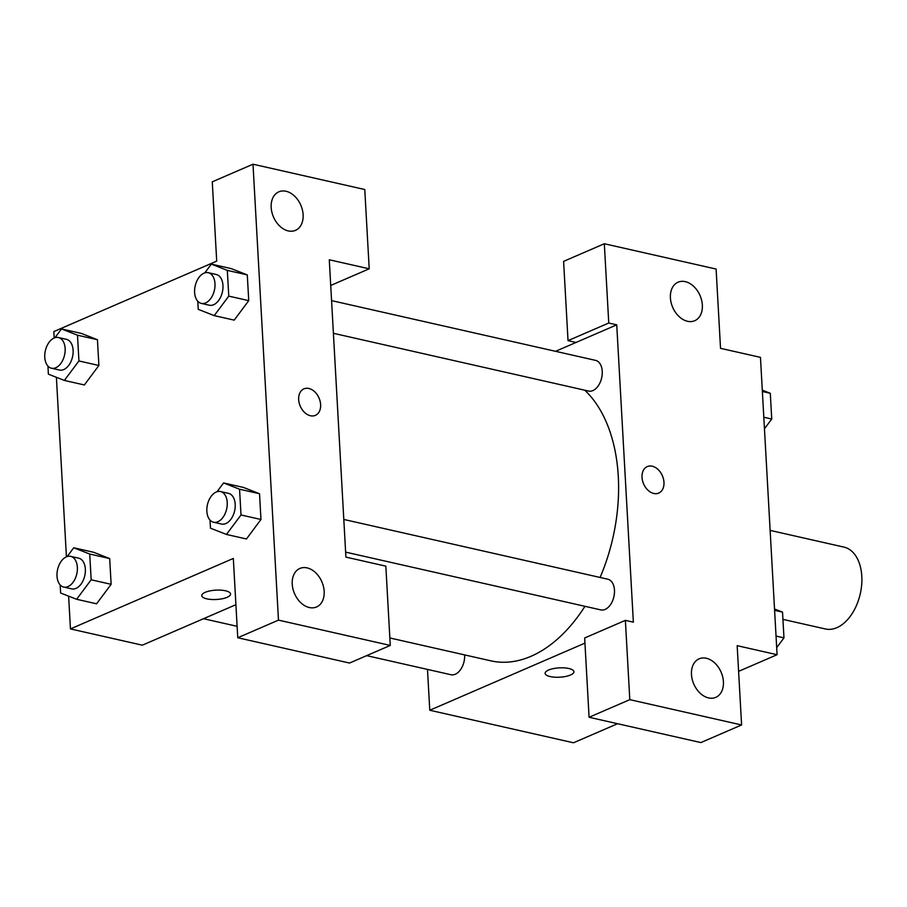 <?xml version="1.0" encoding="UTF-8"?>
<svg xmlns="http://www.w3.org/2000/svg" width="907" height="907" viewBox="0 0 907 907"><rect width="100%" height="100%" fill="white"/><g stroke="black" fill="none" stroke-linecap="round" stroke-linejoin="round"><path stroke-width="1.36" d="M782.934 619.368L825.393 628.97A41.971 26.258 -77.2 0 0 836.866 627.678A41.971 26.258 -77.2 0 0 861.65 584.992A41.971 26.258 -77.2 0 0 843.918 547.102L770.134 530.391M555.549 351.315L576.013 342.461L568.031 340.647L563.598 261.363L604.323 243.745L716.099 269.05L720.532 348.333L760.463 357.369L777.084 654.707L738.593 671.361M617.565 723.718L573.496 742.788L429.771 710.249L427.48 669.411M687.495 321.282A20.986 14.897 66.6 0 0 694.717 320.727A20.986 14.897 66.6 0 0 700.045 295.546A20.986 14.897 66.6 0 0 678.051 282.202A20.986 14.897 66.6 0 0 671.123 302.643A20.986 14.897 66.6 0 0 687.495 321.282M568.031 340.647L608.756 323.028L604.323 243.745M576.013 342.461L616.737 324.842L608.756 323.028M568.836 668.504A14.433 4.682 -3.2 0 1 573.916 671.736A14.433 4.682 -3.2 0 1 559.766 677.212A14.433 4.682 -3.2 0 1 545.107 673.345A14.433 4.682 -3.2 0 1 553.338 668.618A14.433 4.682 -3.2 0 1 568.836 668.504M584.947 643.12L429.771 710.249M589.085 717.267L629.809 699.66L625.377 620.365L584.652 637.984L589.085 717.267L700.873 742.572L741.597 724.965L737.164 645.671L777.084 654.707M545.107 673.345A14.433 4.682 176.8 0 0 559.766 677.2A14.433 4.682 176.8 0 0 573.916 671.724M708.548 697.914A20.986 14.897 66.6 0 0 715.77 697.347A20.986 14.897 66.6 0 0 721.11 672.178A20.986 14.897 66.6 0 0 699.104 658.822A20.986 14.897 66.6 0 0 692.188 679.264A20.986 14.897 66.6 0 0 708.548 697.914M741.597 724.965L629.809 699.66M625.377 620.365L633.358 622.179L616.737 324.842M642.009 477.343A14.433 10.238 -113.4 0 1 647.269 466.595A14.433 10.238 -113.4 0 1 662.393 475.767A14.433 10.238 -113.4 0 1 658.72 493.079A14.433 10.238 -113.4 0 1 642.009 477.343M658.72 493.079A14.433 10.238 66.6 0 0 662.382 475.767A14.433 10.238 66.6 0 0 647.258 466.595M333.402 333.3L588.575 391.064A15.736 9.852 -77.2 0 0 592.883 390.577A15.736 9.852 -77.2 0 0 602.18 374.568A15.736 9.852 -77.2 0 0 595.525 360.362L331.565 300.614M345.635 552.136L600.819 609.901A15.736 9.852 -77.2 0 0 605.116 609.425A15.736 9.852 -77.2 0 0 614.413 593.416A15.736 9.852 -77.2 0 0 607.769 579.199L343.81 519.45M366.666 655.648L450.972 674.729A15.736 9.852 -77.2 0 0 455.28 674.241A15.736 9.852 -77.2 0 0 464.622 654.899M389.851 637.972L490.812 660.829A146.911 91.902 -77.2 0 0 531.003 656.305A146.911 91.902 -77.2 0 0 584.947 606.318M600.083 577.464A146.911 91.902 -77.2 0 0 584.777 390.203M345.907 557.102L329.286 259.776L369.206 268.812L364.773 189.518L252.996 164.212L278.483 620.127L390.271 645.433L385.838 566.149L345.907 557.102M235.911 604.697L142.32 645.183L70.451 628.914L68.626 596.137M310.409 415.746A14.433 10.238 -113.4 0 1 299.163 402.923A14.433 10.238 -113.4 0 1 303.924 388.865A14.433 10.238 -113.4 0 1 319.049 398.048A14.433 10.238 -113.4 0 1 315.375 415.361A14.433 10.238 -113.4 0 1 310.409 415.746M288.256 230.911A20.986 14.897 -113.4 0 1 271.896 212.272A20.986 14.897 -113.4 0 1 278.812 191.831A20.986 14.897 -113.4 0 1 300.818 205.175A20.986 14.897 -113.4 0 1 295.478 230.355A20.986 14.897 -113.4 0 1 288.256 230.911M309.31 607.531A20.986 14.897 -113.4 0 1 292.95 588.892A20.986 14.897 -113.4 0 1 299.866 568.451A20.986 14.897 -113.4 0 1 321.872 581.806A20.986 14.897 -113.4 0 1 316.532 606.976A20.986 14.897 -113.4 0 1 309.31 607.531M315.375 415.361A14.433 10.238 66.6 0 0 319.037 398.048A14.433 10.238 66.6 0 0 303.924 388.876M390.271 645.433L349.546 663.051L237.759 637.746L233.326 558.451L70.451 628.914M237.759 637.746L278.483 620.127M252.996 164.212L212.272 181.831L216.705 261.125L53.83 331.577L54.193 337.982M330.726 285.456L369.206 268.812M204.789 272.882L211.342 264.107L231.308 268.631L247.294 274.9L248.733 300.648L234.199 320.148M77.492 335.205L97.446 339.717L98.886 365.476L84.351 384.976L98.886 365.476L97.446 339.717L81.46 333.447L61.495 328.935L77.492 335.205L78.932 360.952L64.374 380.43L48.388 374.16L47.935 366.088M67.186 556.535L73.739 547.771L93.693 552.295L109.69 558.565L111.13 584.312L96.584 603.813M239.561 489.213L259.527 493.737L260.967 519.484L246.432 538.996L260.967 519.484L259.527 493.737L243.541 487.467L223.576 482.943L239.561 489.213L241.001 514.972L226.455 534.45L210.469 528.18L210.016 520.108M66.426 556.819L56.393 377.301M225.503 590.786A14.433 4.682 -3.2 0 1 230.571 594.017A14.433 4.682 -3.2 0 1 216.433 599.493A14.433 4.682 -3.2 0 1 201.762 595.627A14.433 4.682 -3.2 0 1 210.005 590.888A14.433 4.682 -3.2 0 1 225.503 590.786M201.762 595.616A14.433 4.682 176.8 0 0 216.433 599.482A14.433 4.682 176.8 0 0 230.571 594.006M73.739 547.771L89.725 554.041L91.165 579.788L76.619 599.278L60.622 593.008L60.168 584.924M63.717 587.067L71.698 588.87A15.736 9.852 -77.2 0 0 76.007 588.394A15.736 9.852 -77.2 0 0 85.292 572.385A15.736 9.852 -77.2 0 0 78.648 558.168L70.667 556.365A15.736 9.852 -77.2 0 0 57.583 569.539A15.736 9.852 -77.2 0 0 63.717 587.067A15.736 9.852 -77.2 0 0 68.025 586.58A15.736 9.852 -77.2 0 0 77.31 570.571A15.736 9.852 -77.2 0 0 70.667 556.365M89.725 554.041L109.69 558.565L111.13 584.312L96.573 603.79L76.619 599.278M91.165 579.788L111.13 584.312M54.953 337.699L61.495 328.935M51.484 368.231L59.465 370.033A15.736 9.852 -77.2 0 0 63.773 369.546A15.736 9.852 -77.2 0 0 73.059 353.549A15.736 9.852 -77.2 0 0 66.415 339.331L58.433 337.529A15.736 9.852 -77.2 0 0 45.35 350.703A15.736 9.852 -77.2 0 0 51.484 368.231A15.736 9.852 -77.2 0 0 55.781 367.743A15.736 9.852 -77.2 0 0 65.077 351.735A15.736 9.852 -77.2 0 0 58.433 337.529M78.932 360.952L98.886 365.476M64.374 380.43L84.34 384.953M217.034 491.719L223.576 482.943M213.553 522.239L221.546 524.053A15.736 9.852 -77.2 0 0 225.843 523.566A15.736 9.852 -77.2 0 0 235.14 507.557A15.736 9.852 -77.2 0 0 228.496 493.351L220.503 491.537A15.736 9.852 -77.2 0 0 207.431 504.723A15.736 9.852 -77.2 0 0 213.553 522.239A15.736 9.852 -77.2 0 0 217.861 521.763A15.736 9.852 -77.2 0 0 227.158 505.755A15.736 9.852 -77.2 0 0 220.503 491.537M241.001 514.972L260.967 519.484M226.455 534.45L246.421 538.962M211.342 264.107L227.328 270.377L228.768 296.124L214.222 315.613L198.236 309.344L197.783 301.26M201.32 303.403L209.302 305.217A15.736 9.852 -77.2 0 0 213.61 304.729A15.736 9.852 -77.2 0 0 222.907 288.721A15.736 9.852 -77.2 0 0 216.263 274.504L208.27 272.701A15.736 9.852 -77.2 0 0 195.198 285.875A15.736 9.852 -77.2 0 0 201.32 303.403A15.736 9.852 -77.2 0 0 205.628 302.915A15.736 9.852 -77.2 0 0 214.925 286.907A15.736 9.852 -77.2 0 0 208.27 272.701M227.328 270.377L247.294 274.9L248.733 300.648L234.187 320.126L214.222 315.613M228.768 296.124L248.733 300.648M774.521 608.994L782.526 612.123L783.965 637.87L776.687 647.621M774.601 610.332L782.526 612.123M776.041 636.079L783.965 637.87M762.288 390.146L770.292 393.287L771.732 419.034L764.454 428.784M762.368 391.495L770.292 393.287M763.807 417.243L771.732 419.034M237.124 626.318L203.508 618.71"/></g></svg>
